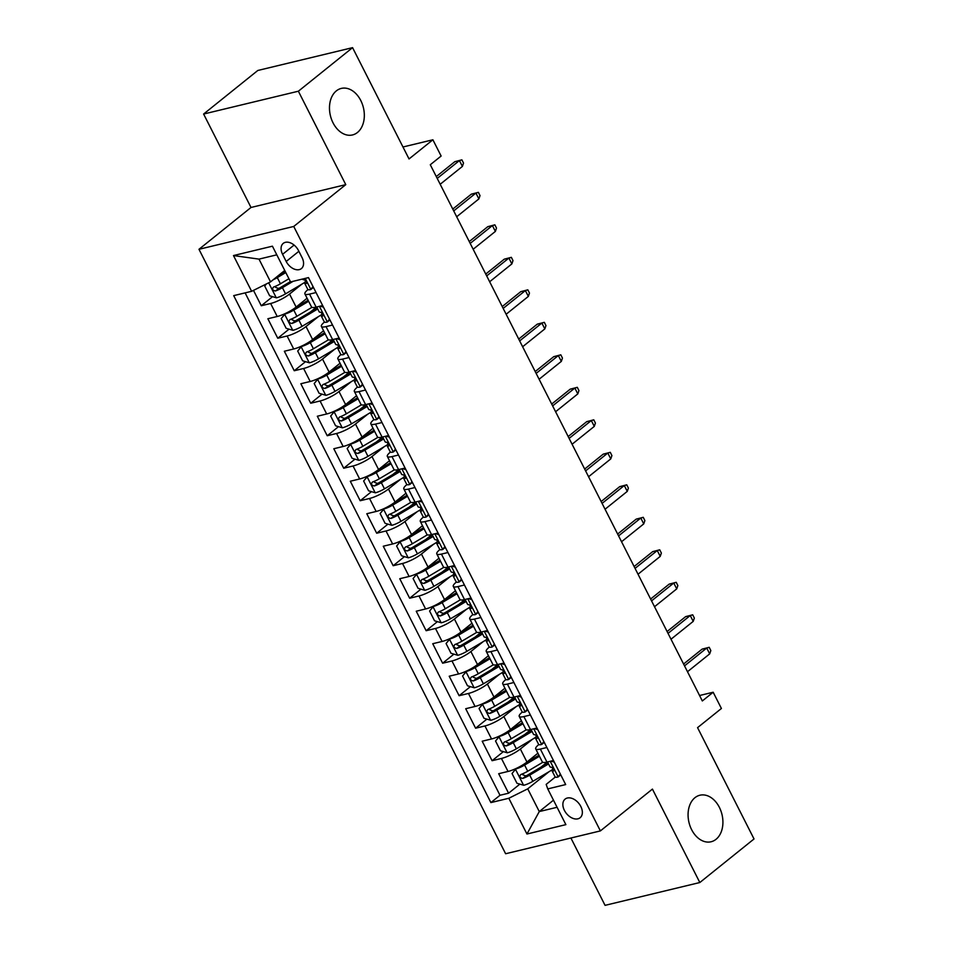 <?xml version="1.0" encoding="UTF-8"?>
<svg xmlns="http://www.w3.org/2000/svg" width="953" height="953" viewBox="0 0 953 953"><rect width="100%" height="100%" fill="white"/><g stroke="black" fill="none" stroke-linecap="round" stroke-linejoin="round"><path stroke-width="1.43" d="M694.94 797.697A23.932 16.975 -103.5 0 1 699.883 795.231A23.932 16.975 -103.5 0 1 720.885 810.836A23.932 16.975 -103.5 0 1 716.048 839.295A23.932 16.975 -103.5 0 1 711.093 841.761A23.932 16.975 -103.5 0 1 690.103 826.156A23.932 16.975 -103.5 0 1 694.94 797.697M336.349 90.88A23.932 16.975 -103.5 0 1 341.293 88.415A23.932 16.975 -103.5 0 1 362.295 104.008A23.932 16.975 -103.5 0 1 357.458 132.479A23.932 16.975 -103.5 0 1 352.503 134.945A23.932 16.975 -103.5 0 1 331.513 119.339A23.932 16.975 -103.5 0 1 336.349 90.88M580.806 806.452A11.96 7.993 -128.8 0 0 565.105 799.102A11.96 7.993 -128.8 0 0 564.414 810.407A11.96 7.993 -128.8 0 0 580.103 817.757A11.96 7.993 -128.8 0 0 580.806 806.452M570.907 838.021L605.06 905.35L699.824 882.526L754.026 838.962L697.56 727.651L721.409 708.484L713.166 692.235L699.562 695.511M198.974 249.293L505.626 853.745L600.39 830.909L293.738 226.457L198.974 249.293L251.008 207.468L345.772 184.644L298.372 91.214L203.608 114.038L251.008 207.468M203.608 114.038L257.81 70.474L352.574 47.65L409.04 158.948L432.888 139.781L402.964 146.988M298.372 91.214L352.574 47.65M253.486 290.379L261.277 305.746L272.558 296.669M307.08 298.241L296.133 307.057A14.95 3.347 153.1 0 1 277.216 316.491L267.864 318.743L277.764 338.244L289.045 329.166M310.321 312.072L316.634 306.997M323.567 330.739L312.62 339.554A14.95 3.347 -26.9 0 1 293.703 348.989L284.351 351.24L294.251 370.741L305.532 361.663M326.808 344.569L333.121 339.494M340.054 363.236L329.107 372.051A14.95 3.347 -26.9 0 1 310.19 381.486L300.838 383.737L310.738 403.238L322.019 394.161M343.294 377.066L349.608 371.992M356.541 395.733L345.594 404.548A14.95 3.347 -26.9 0 1 326.676 413.983L317.325 416.235L327.224 435.735L338.506 426.658M359.781 409.564L366.095 404.489M373.028 428.231L362.08 437.046A14.95 3.347 -26.9 0 1 343.163 446.481L333.812 448.732L343.711 468.233L354.992 459.155M376.268 442.061L382.582 436.986M389.515 460.728L378.567 469.543A14.95 3.347 -26.9 0 1 359.65 478.978L350.299 481.229L360.198 500.73L371.479 491.653M392.755 474.558L399.069 469.484M406.002 493.225L395.054 502.04A14.95 3.347 -26.9 0 1 376.137 511.475L366.786 513.727L376.685 533.227L387.966 524.15M409.242 507.056L415.556 501.981M422.489 525.722L411.541 534.538A14.95 3.347 -26.9 0 1 392.624 543.972L383.273 546.224L393.172 565.725L404.453 556.647M425.729 539.553L432.043 534.478M438.976 558.232L428.028 567.035A14.95 3.347 -26.9 0 1 409.111 576.47L399.76 578.721L409.659 598.222L420.94 589.145M442.216 572.05L448.529 566.975M455.463 590.729L444.515 599.532A14.95 3.347 -26.9 0 1 425.598 608.967L416.247 611.218L426.146 630.719L437.427 621.642M458.703 604.547L465.016 599.473M471.949 623.226L461.002 632.03A14.95 3.347 -26.9 0 1 442.085 641.464L432.733 643.716L442.633 663.217L453.914 654.139M475.19 637.045L481.503 631.97M488.436 655.724L477.489 664.527A14.95 3.347 -26.9 0 1 458.572 673.962L449.22 676.213L459.12 695.714L470.401 686.636M491.677 669.542L497.99 664.467M504.923 688.221L493.976 697.024A14.95 3.347 -26.9 0 1 475.059 706.459L465.707 708.71L475.607 728.211L486.888 719.134M508.163 702.039L514.477 696.965M521.41 720.718L510.463 729.521A14.95 3.347 -26.9 0 1 491.545 738.956L482.194 741.208L492.093 760.708L503.375 751.631M524.65 734.537L530.964 729.462M538.79 744.579L538.802 744.567A14.95 3.347 153.1 0 0 535.705 748.867A14.95 3.347 153.1 0 0 540.363 749.07L546.867 747.509M522.304 712.082L522.315 712.07A14.95 3.347 153.1 0 0 519.218 716.37A14.95 3.347 153.1 0 0 523.876 716.573L530.38 715.012M513.893 682.515L507.389 684.075A14.95 3.347 153.1 0 1 502.731 683.873A14.95 3.347 153.1 0 1 505.817 679.584L505.829 679.572M497.406 650.017L490.902 651.578A14.95 3.347 153.1 0 1 486.244 651.375A14.95 3.347 153.1 0 1 489.33 647.087L489.342 647.075M472.843 614.59L472.855 614.578A14.95 3.347 153.1 0 0 469.758 618.878A14.95 3.347 153.1 0 0 474.415 619.081L480.92 617.52M456.356 582.092L456.368 582.08A14.95 3.347 153.1 0 0 453.271 586.381A14.95 3.347 153.1 0 0 457.928 586.583L464.433 585.023M439.869 549.595L439.881 549.583A14.95 3.347 153.1 0 0 436.784 553.884A14.95 3.347 153.1 0 0 441.442 554.086L447.946 552.526M423.382 517.086L423.394 517.086A14.95 3.347 153.1 0 0 420.297 521.386A14.95 3.347 153.1 0 0 424.955 521.589L431.459 520.028M414.972 487.531L408.468 489.092A14.95 3.347 153.1 0 1 403.81 488.889A14.95 3.347 153.1 0 1 406.895 484.589L406.907 484.589M390.408 452.091L390.42 452.091A14.95 3.347 153.1 0 0 387.323 456.392A14.95 3.347 153.1 0 0 391.981 456.594L398.485 455.034M373.921 419.594L373.933 419.594A14.95 3.347 153.1 0 0 370.836 423.894A14.95 3.347 153.1 0 0 375.494 424.097L381.998 422.536M357.435 387.097L357.446 387.097A14.95 3.347 153.1 0 0 354.349 391.397A14.95 3.347 153.1 0 0 359.007 391.6L365.511 390.039M340.948 354.599L340.96 354.599A14.95 3.347 153.1 0 0 337.862 358.9A14.95 3.347 153.1 0 0 342.52 359.102L349.024 357.542M332.537 325.044L326.033 326.605A14.95 3.347 153.1 0 1 321.375 326.402A14.95 3.347 153.1 0 1 324.461 322.102L324.473 322.102M432.888 139.781L441.132 156.03L430.291 164.75L702.325 700.955L713.166 692.235M282.576 254.32L286.198 261.467A11.591 7.743 -128.8 0 0 301.398 268.579A11.591 7.743 -128.8 0 0 302.077 257.644L298.456 250.484A11.591 7.743 -128.8 0 0 283.255 243.372A11.591 7.743 -128.8 0 0 282.576 254.32L294.096 245.064M555.289 777.064L546.176 784.39L547.749 788.893L565.677 784.569L308.474 277.609L290.558 281.933L272.415 246.184L233.485 255.559L251.628 291.308L233.699 295.633L490.89 802.593L508.819 798.269L527.736 788.834L539.279 811.575L557.076 807.286M547.749 788.893L565.879 824.643L526.949 834.018L508.819 798.269M532.644 739.135L520.35 749.01A14.95 3.347 153.1 0 1 501.433 758.457L492.093 760.708M537.897 753.215L526.949 762.019L520.35 749.01M516.157 706.638L503.863 716.513A14.95 3.347 153.1 0 1 484.946 725.96L475.607 728.211M499.67 674.14L487.376 684.016A14.95 3.347 153.1 0 1 468.459 693.462L459.12 695.714M483.183 641.643L470.889 651.518A14.95 3.347 153.1 0 1 451.972 660.965L442.633 663.217M466.696 609.146L454.402 619.021A14.95 3.347 153.1 0 1 435.485 628.468L426.146 630.719M450.209 576.648L437.915 586.524A14.95 3.347 153.1 0 1 418.998 595.97L409.659 598.222M433.722 544.151L421.429 554.027A14.95 3.347 153.1 0 1 402.511 563.473L393.172 565.725M417.235 511.654L404.942 521.529A14.95 3.347 153.1 0 1 386.025 530.976L376.685 533.227M400.748 479.156L388.455 489.032A14.95 3.347 153.1 0 1 369.538 498.479L360.198 500.73M384.262 446.659L371.968 456.535A14.95 3.347 153.1 0 1 353.051 465.981L343.711 468.233M367.775 414.162L355.481 424.037A14.95 3.347 153.1 0 1 336.564 433.484L327.224 435.735M351.288 381.665L338.994 391.54A14.95 3.347 153.1 0 1 320.077 400.987L310.738 403.238M334.801 349.167L322.507 359.043A14.95 3.347 153.1 0 1 303.59 368.489L294.251 370.741M318.314 316.67L306.02 326.545A14.95 3.347 153.1 0 1 287.103 335.992L277.764 338.244M307.974 289.605L307.986 289.605A14.95 3.347 153.1 0 0 304.889 293.905A14.95 3.347 153.1 0 0 309.546 294.108L316.051 292.547M301.827 284.173L289.533 294.048A14.95 3.347 153.1 0 1 270.616 303.495L261.277 305.746M245.112 292.881L499.991 795.267L508.58 793.206L519.861 784.128M526.949 762.019A14.95 3.347 -26.9 0 1 508.032 771.453L498.681 773.705L508.58 793.206M322.65 305.544L316.146 307.116A14.95 3.347 153.1 0 1 311.476 306.902L304.889 293.905M321.375 326.402L327.963 339.399A14.95 3.347 -26.9 0 0 332.633 339.613L339.137 338.041M337.862 358.9L344.45 371.896A14.95 3.347 -26.9 0 0 349.12 372.111L355.624 370.538M354.349 391.397L360.937 404.394A14.95 3.347 -26.9 0 0 365.607 404.608L372.111 403.036M370.836 423.894L377.424 436.903A14.95 3.347 -26.9 0 0 382.093 437.105L388.598 435.533M387.323 456.392L393.911 469.4A14.95 3.347 -26.9 0 0 398.58 469.603L405.085 468.03M403.81 488.889L410.398 501.897A14.95 3.347 -26.9 0 0 415.067 502.1L421.571 500.528M420.297 521.386L426.884 534.395A14.95 3.347 -26.9 0 0 431.554 534.597L438.058 533.025M436.784 553.884L443.371 566.892A14.95 3.347 -26.9 0 0 448.041 567.095L454.545 565.522M453.271 586.381L459.858 599.389A14.95 3.347 -26.9 0 0 464.528 599.592L471.032 598.019M469.758 618.878L476.345 631.887A14.95 3.347 -26.9 0 0 481.015 632.089L487.519 630.517M486.244 651.375L492.832 664.384A14.95 3.347 -26.9 0 0 497.502 664.586L504.006 663.014M502.731 683.873L509.319 696.881A14.95 3.347 -26.9 0 0 513.989 697.084L520.493 695.511M519.218 716.37L525.806 729.379A14.95 3.347 -26.9 0 0 530.476 729.581L536.98 728.009M535.705 748.867L542.293 761.876A14.95 3.347 -26.9 0 0 546.962 762.078L553.467 760.506M276.799 254.832L259.002 259.121L270.545 281.874L251.628 291.308M284.733 270.461L270.545 281.874M345.772 184.644L293.738 226.457M699.824 882.526L652.424 789.096L600.39 830.909M553.467 800.175L539.279 811.575L526.949 834.018M549.131 771.632L527.736 788.834M541.137 767.034L547.451 761.959M499.991 795.267L490.89 802.593M259.002 259.121L233.485 255.559M313.442 287.401L310.761 289.557A9.911 2.216 153.1 0 1 307.795 289.39L304.662 283.22A9.911 2.216 -26.9 0 0 305.973 283.637L306.282 283.517M310.761 289.557L313.037 286.603M305.77 280.778L304.853 282.267A9.911 2.216 -26.9 0 0 304.662 283.22M306.485 283.208L305.973 283.637C306.926 282.148 306.27 280.837 303.995 279.729A9.911 2.216 153.1 0 1 302.685 279.312L302.542 279.038M437.224 178.414L459.429 160.569L454.819 161.676L461.883 159.842L459.429 160.569L462.396 166.418L440.191 184.263M454.819 161.676L436.283 176.567M461.883 159.842L463.527 163.094L462.396 166.418M266.34 283.97L264.72 286.055L269.663 295.811L276.441 297.824A9.911 2.216 -26.9 0 0 285.543 293.858L304.757 282.433M273.177 279.753A9.911 2.216 -26.9 0 0 277.299 277.609L285.793 272.558M278.038 275.846L285.281 271.545M288.926 278.729L280.432 283.78A9.911 2.216 153.1 0 1 273.511 287.067C271.843 289.128 272.51 290.427 275.488 290.975A9.911 2.216 -26.9 0 0 282.41 287.675L293.119 281.314M290.391 281.611L280.694 287.377A5.051 1.132 153.1 0 1 278.61 288.461L275.572 287.353M329.929 319.898L327.248 322.054A9.911 2.216 153.1 0 1 324.282 321.888L321.149 315.717A9.911 2.216 -26.9 0 0 322.459 316.134L322.769 316.015M327.248 322.054L329.524 319.1M323.46 307.128L320.148 306.151M322.257 313.275L321.34 314.764A9.911 2.216 -26.9 0 0 321.149 315.717M322.972 315.705L322.459 316.134C323.412 314.645 322.757 313.334 320.482 312.227A9.911 2.216 153.1 0 1 319.172 311.81L316.718 306.973M453.711 210.911L475.916 193.066L471.306 194.174L478.37 192.339L475.916 193.066L478.882 198.915L456.678 216.76M471.306 194.174L452.77 209.064M478.37 192.339L480.014 195.591L478.882 198.915M346.416 352.396L343.735 354.552A9.911 2.216 153.1 0 1 340.769 354.385L337.636 348.214A9.911 2.216 -26.9 0 0 338.946 348.631L339.256 348.512M343.735 354.552L346.01 351.597M339.947 339.625L336.635 338.649M338.744 345.772L337.827 347.261A9.911 2.216 -26.9 0 0 337.636 348.214M339.459 348.202L338.946 348.631C339.899 347.142 339.244 345.832 336.969 344.724A9.911 2.216 153.1 0 1 335.659 344.307L333.205 339.471M470.198 243.408L492.403 225.563L487.793 226.671L494.857 224.837L492.403 225.563L495.369 231.412L473.164 249.257M487.793 226.671L469.257 241.562M494.857 224.837L496.501 228.089L495.369 231.412M362.902 384.893L360.222 387.049A9.911 2.216 153.1 0 1 357.256 386.882L354.123 380.712A9.911 2.216 -26.9 0 0 355.433 381.129L355.743 381.009M360.222 387.049L362.497 384.095M356.434 372.123L353.122 371.146M355.231 378.27L354.313 379.759A9.911 2.216 -26.9 0 0 354.123 380.712M355.945 380.7L355.433 381.129C356.386 379.639 355.731 378.329 353.456 377.221A9.911 2.216 153.1 0 1 352.145 376.804L349.691 371.968M486.685 275.905L508.89 258.06L504.28 259.168L511.344 257.334L508.89 258.06L511.856 263.91L489.651 281.754M504.28 259.168L485.744 274.059M511.344 257.334L512.988 260.586L511.856 263.91M379.389 417.39L376.709 419.546A9.911 2.216 153.1 0 1 373.743 419.38L370.61 413.209A9.911 2.216 -26.9 0 0 371.92 413.626L372.23 413.507M376.709 419.546L378.984 416.592M372.921 404.62L369.609 403.643M371.718 410.767L370.8 412.256A9.911 2.216 -26.9 0 0 370.61 413.209M372.432 413.197L371.92 413.626C372.873 412.137 372.218 410.826 369.943 409.719A9.911 2.216 153.1 0 1 368.632 409.302L366.178 404.465M503.172 308.403L525.377 290.558L520.767 291.666L527.831 289.831L525.377 290.558L528.343 296.407L506.138 314.252M520.767 291.666L502.231 306.556M527.831 289.831L529.475 293.083L528.343 296.407M285.459 313.442L281.206 318.552L286.15 328.308L292.928 330.322A9.911 2.216 -26.9 0 0 302.03 326.355L321.244 314.931M284.685 314.073A9.911 2.216 -26.9 0 0 293.786 310.106L308.629 301.279M293.679 308.843L308.117 300.266M311.965 307.331L296.919 316.277A9.911 2.216 153.1 0 1 289.998 319.565C288.33 321.626 288.997 322.924 291.975 323.472A9.911 2.216 -26.9 0 0 298.897 320.172L317.73 308.986M317.218 307.974L297.181 319.874A5.051 1.132 153.1 0 1 295.096 320.958L292.059 319.851M301.946 345.939L297.693 351.049L302.637 360.806L309.415 362.819A9.911 2.216 -26.9 0 0 318.516 358.852L337.731 347.428M301.172 346.57A9.911 2.216 -26.9 0 0 310.273 342.603L325.116 333.776M310.166 341.341L324.604 332.764M328.451 339.828L313.406 348.774A9.911 2.216 153.1 0 1 306.485 352.062C304.817 354.123 305.484 355.421 308.462 355.969A9.911 2.216 -26.9 0 0 315.383 352.67L334.217 341.484M333.705 340.471L313.668 352.372A5.051 1.132 153.1 0 1 311.583 353.456L308.546 352.348M318.433 378.436L314.18 383.547L319.124 393.303L325.902 395.316A9.911 2.216 -26.9 0 0 335.003 391.349L354.218 379.925M317.659 379.068A9.911 2.216 -26.9 0 0 326.76 375.101L341.603 366.274M326.653 373.838L341.091 365.261M344.938 372.325L329.893 381.271A9.911 2.216 153.1 0 1 322.972 384.559C321.304 386.62 321.971 387.919 324.949 388.467A9.911 2.216 -26.9 0 0 331.87 385.167L350.704 373.981M350.192 372.968L330.155 384.869A5.051 1.132 153.1 0 1 328.07 385.953L325.033 384.845M334.92 410.934L330.667 416.044L335.611 425.8L342.389 427.814A9.911 2.216 -26.9 0 0 351.49 423.847L370.705 412.423M334.146 411.565A9.911 2.216 -26.9 0 0 343.247 407.598L358.09 398.771M343.14 406.335L357.578 397.758M361.425 404.822L346.38 413.769A9.911 2.216 153.1 0 1 339.459 417.057C337.791 419.117 338.458 420.416 341.436 420.964A9.911 2.216 -26.9 0 0 348.357 417.664L367.191 406.478M366.679 405.466L346.642 417.366A5.051 1.132 153.1 0 1 344.557 418.45L341.519 417.343M395.876 449.887L393.196 452.044A9.911 2.216 153.1 0 1 390.23 451.877L387.097 445.706A9.911 2.216 -26.9 0 0 388.407 446.123L388.717 446.004M393.196 452.044L395.471 449.089M389.408 437.117L386.096 436.14M388.205 443.264L387.287 444.753A9.911 2.216 -26.9 0 0 387.097 445.706M388.919 445.694L388.407 446.123C389.36 444.634 388.705 443.324 386.43 442.216A9.911 2.216 153.1 0 1 385.119 441.799L382.665 436.962M519.659 340.9L541.864 323.055L537.254 324.163L544.318 322.328L541.864 323.055L544.83 328.904L522.625 346.749M537.254 324.163L518.718 339.054M544.318 322.328L545.962 325.581L544.83 328.904M351.407 443.431L347.154 448.541L352.098 458.298L358.876 460.311A9.911 2.216 -26.9 0 0 367.977 456.344L387.192 444.92M350.633 444.062A9.911 2.216 -26.9 0 0 359.734 440.095L374.577 431.268M359.626 438.833L374.064 430.256M377.912 437.32L362.867 446.266A9.911 2.216 153.1 0 1 355.945 449.554C354.278 451.615 354.945 452.913 357.923 453.461A9.911 2.216 -26.9 0 0 364.844 450.161L383.678 438.976M383.166 437.963L363.129 449.864A5.051 1.132 153.1 0 1 361.044 450.948L358.006 449.84M412.363 482.385L409.683 484.541A9.911 2.216 153.1 0 1 406.717 484.374L403.584 478.203A9.911 2.216 -26.9 0 0 404.894 478.62L405.204 478.501M409.683 484.541L411.958 481.587M405.895 469.615L402.583 468.638M404.691 475.761L403.774 477.25A9.911 2.216 -26.9 0 0 403.584 478.203M405.406 478.192L404.894 478.62C405.847 477.131 405.192 475.821 402.916 474.713A9.911 2.216 153.1 0 1 401.606 474.296L399.152 469.46M536.146 373.397L558.351 355.552L553.741 356.66L560.805 354.826L558.351 355.552L561.317 361.401L539.112 379.246M553.741 356.66L535.205 371.551M560.805 354.826L562.449 358.078L561.317 361.401M428.85 514.882L426.17 517.038A9.911 2.216 153.1 0 1 423.203 516.871L420.07 510.701A9.911 2.216 -26.9 0 0 421.381 511.118L421.691 510.999M426.17 517.038L428.445 514.084M422.382 502.112L419.07 501.135M421.178 508.259L420.261 509.748A9.911 2.216 -26.9 0 0 420.07 510.701M421.893 510.689L421.381 511.118C422.334 509.629 421.679 508.318 419.403 507.21A9.911 2.216 153.1 0 1 418.093 506.793L415.639 501.957M552.633 405.895L574.838 388.05L570.228 389.158L577.292 387.323L574.838 388.05L577.804 393.899L555.599 411.744M570.228 389.158L551.692 404.048M577.292 387.323L578.936 390.575L577.804 393.899M445.337 547.379L442.657 549.536A9.911 2.216 153.1 0 1 439.69 549.369L436.557 543.198A9.911 2.216 -26.9 0 0 437.868 543.615L438.177 543.496M442.657 549.536L444.932 546.581M438.868 534.609L435.557 533.632M437.665 540.756L436.748 542.245A9.911 2.216 -26.9 0 0 436.557 543.198M438.38 543.186L437.868 543.615C438.821 542.126 438.166 540.816 435.89 539.708A9.911 2.216 153.1 0 1 434.58 539.291L432.126 534.454M569.12 438.392L591.325 420.547L586.714 421.655L593.779 419.82L591.325 420.547L594.291 426.396L572.086 444.241M586.714 421.655L568.179 436.545M593.779 419.82L595.422 423.072L594.291 426.396M461.824 579.877L459.143 582.033A9.911 2.216 153.1 0 1 456.177 581.866L453.044 575.695A9.911 2.216 -26.9 0 0 454.355 576.112L454.664 575.993M459.143 582.033L461.419 579.079M455.355 567.106L452.044 566.13M454.152 573.253L453.235 574.742A9.911 2.216 -26.9 0 0 453.044 575.695M454.867 575.683L454.355 576.112C455.308 574.623 454.652 573.313 452.377 572.205A9.911 2.216 153.1 0 1 451.067 571.788L448.613 566.952M585.607 470.889L607.811 453.044L603.201 454.152L610.265 452.318L607.811 453.044L610.778 458.893L588.573 476.738M603.201 454.152L584.665 469.043M610.265 452.318L611.909 455.57L610.778 458.893M478.311 612.374L475.63 614.53A9.911 2.216 153.1 0 1 472.664 614.363L469.531 608.193A9.911 2.216 -26.9 0 0 470.842 608.61L471.151 608.49M475.63 614.53L477.906 611.576M471.842 599.604L468.531 598.627M470.639 605.751L469.722 607.24A9.911 2.216 -26.9 0 0 469.531 608.193M471.354 608.181L470.842 608.61C471.795 607.121 471.139 605.81 468.864 604.702A9.911 2.216 153.1 0 1 467.554 604.285L465.1 599.449M602.093 503.387L624.298 485.542L619.688 486.649L626.752 484.815L624.298 485.542L627.265 491.391L605.06 509.236M619.688 486.649L601.152 501.54M626.752 484.815L628.396 488.067L627.265 491.391M367.894 475.928L363.641 481.039L368.585 490.795L375.363 492.808A9.911 2.216 -26.9 0 0 384.464 488.841L403.679 477.417M367.119 476.56A9.911 2.216 -26.9 0 0 376.221 472.593L391.064 463.766M376.113 471.33L390.551 462.753M394.399 469.817L379.354 478.763A9.911 2.216 153.1 0 1 372.432 482.051C370.765 484.112 371.42 485.411 374.41 485.959A9.911 2.216 -26.9 0 0 381.331 482.659L400.165 471.473M399.652 470.46L379.616 482.361A5.051 1.132 153.1 0 1 377.531 483.445L374.493 482.337M384.381 508.425L380.128 513.536L385.072 523.292L391.85 525.306A9.911 2.216 -26.9 0 0 400.951 521.339L420.166 509.915M383.606 509.057A9.911 2.216 -26.9 0 0 392.707 505.09L407.55 496.263M392.6 503.827L407.038 495.25M410.886 502.314L395.84 511.261A9.911 2.216 153.1 0 1 388.919 514.549C387.252 516.609 387.907 517.908 390.897 518.456A9.911 2.216 -26.9 0 0 397.818 515.156L416.652 503.97M416.139 502.958L396.103 514.858A5.051 1.132 153.1 0 1 394.018 515.942L390.98 514.834M400.868 540.923L396.615 546.033L401.558 555.79L408.337 557.803A9.911 2.216 -26.9 0 0 417.438 553.836L436.653 542.412M400.093 541.554A9.911 2.216 -26.9 0 0 409.194 537.587L424.037 528.76M409.087 536.325L423.525 527.748M427.373 534.812L412.327 543.758A9.911 2.216 153.1 0 1 405.406 547.046C403.738 549.107 404.394 550.405 407.384 550.953A9.911 2.216 -26.9 0 0 414.305 547.653L433.139 536.468M432.626 535.455L412.589 547.356A5.051 1.132 153.1 0 1 410.505 548.44L407.467 547.332M417.354 573.42L413.102 578.531L418.045 588.287L424.824 590.3A9.911 2.216 -26.9 0 0 433.925 586.333L453.14 574.909M416.58 574.051A9.911 2.216 -26.9 0 0 425.681 570.085L440.524 561.257M425.574 568.822L440.012 560.245M443.86 567.309L428.814 576.255A9.911 2.216 153.1 0 1 421.893 579.543C420.225 581.604 420.881 582.902 423.871 583.45A9.911 2.216 -26.9 0 0 430.792 580.151L449.625 568.965M449.113 567.952L429.076 579.853A5.051 1.132 153.1 0 1 426.992 580.937L423.954 579.829M433.841 605.917L429.589 611.028L434.532 620.784L441.31 622.797A9.911 2.216 -26.9 0 0 450.412 618.831L469.626 607.406M433.067 606.549A9.911 2.216 -26.9 0 0 442.168 602.582L457.011 593.755M442.061 601.319L456.499 592.742M460.347 599.806L445.301 608.753A9.911 2.216 153.1 0 1 438.38 612.04C436.712 614.101 437.367 615.4 440.357 615.948A9.911 2.216 -26.9 0 0 447.279 612.648L466.112 601.462M465.6 600.45L445.563 612.35A5.051 1.132 153.1 0 1 443.479 613.434L440.441 612.326M494.798 644.871L492.117 647.027A9.911 2.216 153.1 0 1 489.151 646.861L486.018 640.69A9.911 2.216 -26.9 0 0 487.328 641.107L487.638 640.988M492.117 647.027L494.393 644.073M488.329 632.101L485.017 631.124M487.126 638.248L486.209 639.737A9.911 2.216 -26.9 0 0 486.018 640.69M487.841 640.678L487.328 641.107C488.281 639.618 487.626 638.307 485.351 637.2A9.911 2.216 153.1 0 1 484.041 636.783L481.587 631.946M618.58 535.884L640.785 518.039L636.175 519.147L643.239 517.312L640.785 518.039L643.751 523.888L621.547 541.733M636.175 519.147L617.639 534.037M643.239 517.312L644.883 520.564L643.751 523.888M450.328 638.415L446.075 643.525L451.019 653.281L457.797 655.295A9.911 2.216 -26.9 0 0 466.899 651.328L486.113 639.904M449.554 639.046A9.911 2.216 -26.9 0 0 458.655 635.079L473.498 626.252M458.548 633.816L472.986 625.239M476.834 632.304L461.788 641.25A9.911 2.216 153.1 0 1 454.867 644.538C453.199 646.599 453.854 647.897 456.844 648.445A9.911 2.216 -26.9 0 0 463.766 645.145L482.599 633.959M482.087 632.947L462.05 644.847A5.051 1.132 153.1 0 1 459.965 645.931L456.928 644.824M511.284 677.369L508.604 679.525A9.911 2.216 153.1 0 1 505.638 679.358L502.505 673.187A9.911 2.216 -26.9 0 0 503.815 673.604L504.125 673.485M508.604 679.525L510.879 676.57M504.816 664.598L501.504 663.622M503.613 670.745L502.696 672.234A9.911 2.216 -26.9 0 0 502.505 673.187M504.328 673.175L503.815 673.604C504.768 672.115 504.113 670.805 501.838 669.697A9.911 2.216 153.1 0 1 500.528 669.28L498.074 664.444M635.067 568.381L657.272 550.536L652.662 551.644L659.726 549.81L657.272 550.536L660.238 556.385L638.034 574.23M652.662 551.644L634.126 566.535M659.726 549.81L661.37 553.062L660.238 556.385M466.815 670.912L462.562 676.022L467.506 685.779L474.284 687.792A9.911 2.216 -26.9 0 0 483.385 683.825L502.6 672.401M466.041 671.543A9.911 2.216 -26.9 0 0 475.142 667.576L489.985 658.749M475.035 666.314L489.473 657.737M493.32 664.801L478.263 673.747A9.911 2.216 153.1 0 1 471.354 677.047C469.686 679.096 470.341 680.394 473.331 680.942A9.911 2.216 -26.9 0 0 480.252 677.643L499.086 666.457M498.574 665.444L478.537 677.345A5.051 1.132 153.1 0 1 476.452 678.429L473.415 677.321M527.771 709.866L525.091 712.022A9.911 2.216 153.1 0 1 522.125 711.855L518.992 705.685A9.911 2.216 -26.9 0 0 520.302 706.102L520.612 705.982M525.091 712.022L527.366 709.068M521.303 697.096L517.991 696.119M520.1 703.243L519.182 704.732A9.911 2.216 -26.9 0 0 518.992 705.685M520.814 705.673L520.302 706.102C521.255 704.612 520.6 703.314 518.325 702.194A9.911 2.216 153.1 0 1 517.014 701.789L514.56 696.941M651.554 600.878L673.759 583.033L669.149 584.141L676.213 582.307L673.759 583.033L676.725 588.883L654.52 606.727M669.149 584.141L650.613 599.032M676.213 582.307L677.857 585.559L676.725 588.883M483.302 703.409L479.049 708.52L483.993 718.276L490.771 720.289A9.911 2.216 -26.9 0 0 499.872 716.322L519.087 704.898M482.528 704.041A9.911 2.216 -26.9 0 0 491.629 700.074L506.472 691.247M491.522 698.811L505.96 690.234M509.807 697.298L494.75 706.244A9.911 2.216 153.1 0 1 487.841 709.544C486.173 711.593 486.828 712.892 489.818 713.44A9.911 2.216 -26.9 0 0 496.739 710.14L515.573 698.954M515.061 697.941L495.024 709.842A5.051 1.132 153.1 0 1 492.939 710.926L489.902 709.818M544.258 742.363L541.578 744.519A9.911 2.216 153.1 0 1 538.612 744.353L535.479 738.182A9.911 2.216 -26.9 0 0 536.789 738.599L537.099 738.48M541.578 744.519L543.853 741.565M537.79 729.593L534.478 728.616M536.587 735.74L535.669 737.229A9.911 2.216 -26.9 0 0 535.479 738.182M537.301 738.17L536.789 738.599C537.742 737.11 537.087 735.811 534.812 734.692A9.911 2.216 153.1 0 1 533.501 734.286L531.047 729.438M668.041 633.376L690.246 615.531L685.636 616.639L692.7 614.804L690.246 615.531L693.212 621.38L671.007 639.225M685.636 616.639L667.1 631.529M692.7 614.804L694.344 618.056L693.212 621.38M499.789 735.907L495.536 741.017L500.48 750.773L507.258 752.787A9.911 2.216 -26.9 0 0 516.359 748.82L535.574 737.396M499.015 736.538A9.911 2.216 -26.9 0 0 508.116 732.571L522.959 723.744M508.009 731.308L522.447 722.731M526.294 729.795L511.237 738.742A9.911 2.216 153.1 0 1 504.328 742.042C502.66 744.09 503.315 745.389 506.305 745.937A9.911 2.216 -26.9 0 0 513.226 742.637L532.06 731.451M531.548 730.439L511.511 742.339A5.051 1.132 153.1 0 1 509.426 743.423L506.388 742.316M560.745 774.86L558.065 777.017A9.911 2.216 153.1 0 1 555.099 776.85L551.966 770.679A9.911 2.216 -26.9 0 0 553.276 771.096L553.586 770.977M558.065 777.017L560.34 774.062M554.277 762.09L550.965 761.113M553.074 768.237L552.156 769.726A9.911 2.216 -26.9 0 0 551.966 770.679M553.788 770.667L553.276 771.096C554.229 769.607 553.574 768.309 551.299 767.189A9.911 2.216 153.1 0 1 549.988 766.784L547.534 761.935M684.528 665.873L706.733 648.028L702.123 649.136L709.187 647.301L706.733 648.028L709.699 653.877L687.494 671.722M702.123 649.136L683.587 664.027M709.187 647.301L710.831 650.554L709.699 653.877M516.276 768.404L512.023 773.526L516.967 783.271L523.745 785.284A9.911 2.216 -26.9 0 0 532.846 781.317L552.061 769.893M515.502 769.035A9.911 2.216 -26.9 0 0 524.603 765.068L539.446 756.241M524.495 763.806L538.933 755.229M542.781 762.293L527.724 771.239A9.911 2.216 153.1 0 1 520.814 774.539C519.147 776.588 519.802 777.886 522.792 778.434A9.911 2.216 -26.9 0 0 529.713 775.134L548.547 763.949M548.035 762.936L527.998 774.837A5.051 1.132 153.1 0 1 525.913 775.921L522.875 774.813M510.463 729.521L503.863 716.513M493.976 697.024L487.376 684.016M477.489 664.527L470.889 651.518M461.002 632.03L454.402 619.021M444.515 599.532L437.915 586.524M428.028 567.035L421.429 554.027M411.541 534.538L404.942 521.529M395.054 502.04L388.455 489.032M378.567 469.543L371.968 456.535M362.08 437.046L355.481 424.037M345.594 404.548L338.994 391.54M329.107 372.051L322.507 359.043M312.62 339.554L306.02 326.545M296.133 307.057L289.533 294.048M277.216 316.491L270.616 303.495M508.032 771.453L501.433 758.457M491.545 738.956L484.946 725.96M475.059 706.459L468.459 693.462M458.572 673.962L451.972 660.965M442.085 641.464L435.485 628.468M425.598 608.967L418.998 595.97M409.111 576.47L402.511 563.473M392.624 543.972L386.025 530.976M376.137 511.475L369.538 498.479M359.65 478.978L353.051 465.981M343.163 446.481L336.564 433.484M326.676 413.983L320.077 400.987M310.19 381.486L303.59 368.489M293.703 348.989L287.103 335.992M316.146 307.116L309.546 294.108M332.633 339.613L326.033 326.605M349.12 372.111L342.52 359.102M365.607 404.608L359.007 391.6M382.093 437.105L375.494 424.097M398.58 469.603L391.981 456.594M415.067 502.1L408.468 489.092M431.554 534.597L424.955 521.589M448.041 567.095L441.442 554.086M464.528 599.592L457.928 586.583M481.015 632.089L474.415 619.081M497.502 664.586L490.902 651.578M513.989 697.084L507.389 684.075M530.476 729.581L523.876 716.573M546.962 762.078L540.363 749.07M298.861 251.294L286.198 261.467M310.845 289.45L305.234 278.395M268.675 282.803L276.263 297.777M305.163 280.218L305.591 281.064M282.41 287.675L285.543 293.858M277.299 277.609L280.432 283.78M278.61 288.461L275.488 290.975M327.332 321.947L319.41 306.33M343.819 354.445L335.897 338.827M360.305 386.942L352.384 371.325M376.792 419.439L368.871 403.822M284.59 314.18L292.75 330.274M321.649 312.715L322.078 313.561M298.897 320.172L302.03 326.355M293.786 310.106L296.919 316.277M295.096 320.958L291.975 323.472M301.077 346.678L309.237 362.771M338.136 345.212L338.565 346.058M315.383 352.67L318.516 358.852M310.273 342.603L313.406 348.774M311.583 353.456L308.462 355.969M317.563 379.175L325.723 395.269M354.623 377.71L355.052 378.555M331.87 385.167L335.003 391.349M326.76 375.101L329.893 381.271M328.07 385.953L324.949 388.467M334.05 411.672L342.21 427.766M371.11 410.207L371.539 411.053M348.357 417.664L351.49 423.847M343.247 407.598L346.38 413.769M344.557 418.45L341.436 420.964M393.279 451.936L385.357 436.319M350.537 444.169L358.697 460.263M387.597 442.704L388.026 443.55M364.844 450.161L367.977 456.344M359.734 440.095L362.867 446.266M361.044 450.948L357.923 453.461M409.766 484.434L401.844 468.816M426.253 516.931L418.331 501.314M442.74 549.428L434.818 533.811M459.227 581.926L451.305 566.308M475.714 614.423L467.792 598.806M367.024 476.667L375.184 492.761M404.084 475.202L404.513 476.047M381.331 482.659L384.464 488.841M376.221 472.593L379.354 478.763M377.531 483.445L374.41 485.959M383.511 509.176L391.671 525.258M420.571 507.699L421 508.545M397.818 515.156L400.951 521.339M392.707 505.09L395.84 511.261M394.018 515.942L390.897 518.456M399.998 541.673L408.158 557.755M437.058 540.196L437.487 541.042M414.305 547.653L417.438 553.836M409.194 537.587L412.327 543.758M410.505 548.44L407.384 550.953M416.485 574.171L424.645 590.252M453.545 572.693L453.973 573.539M430.792 580.151L433.925 586.333M425.681 570.085L428.814 576.255M426.992 580.937L423.871 583.45M432.972 606.668L441.132 622.75M470.032 605.191L470.46 606.037M447.279 612.648L450.412 618.831M442.168 602.582L445.301 608.753M443.479 613.434L440.357 615.948M492.201 646.92L484.279 631.303M449.459 639.165L457.619 655.247M486.518 637.688L486.947 638.534M463.766 645.145L466.899 651.328M458.655 635.079L461.788 641.25M459.965 645.931L456.844 648.445M508.688 679.418L500.766 663.8M465.946 671.662L474.106 687.744M503.005 670.185L503.434 671.031M480.252 677.643L483.385 683.825M475.142 667.576L478.263 673.747M476.452 678.429L473.331 680.942M525.174 711.915L517.253 696.298M482.432 704.16L490.592 720.242M519.492 702.683L519.921 703.528M496.739 710.14L499.872 716.322M491.629 700.074L494.75 706.244M492.939 710.926L489.818 713.44M541.661 744.412L533.74 728.795M498.919 736.657L507.079 752.739M535.979 735.18L536.408 736.026M513.226 742.637L516.359 748.82M508.116 732.571L511.237 738.742M509.426 743.423L506.305 745.937M558.148 776.909L550.226 761.292M515.406 769.154L523.566 785.236M552.466 767.677L552.895 768.523M529.713 775.134L532.846 781.317M524.603 765.068L527.724 771.239M525.913 775.921L522.792 778.434"/></g></svg>
